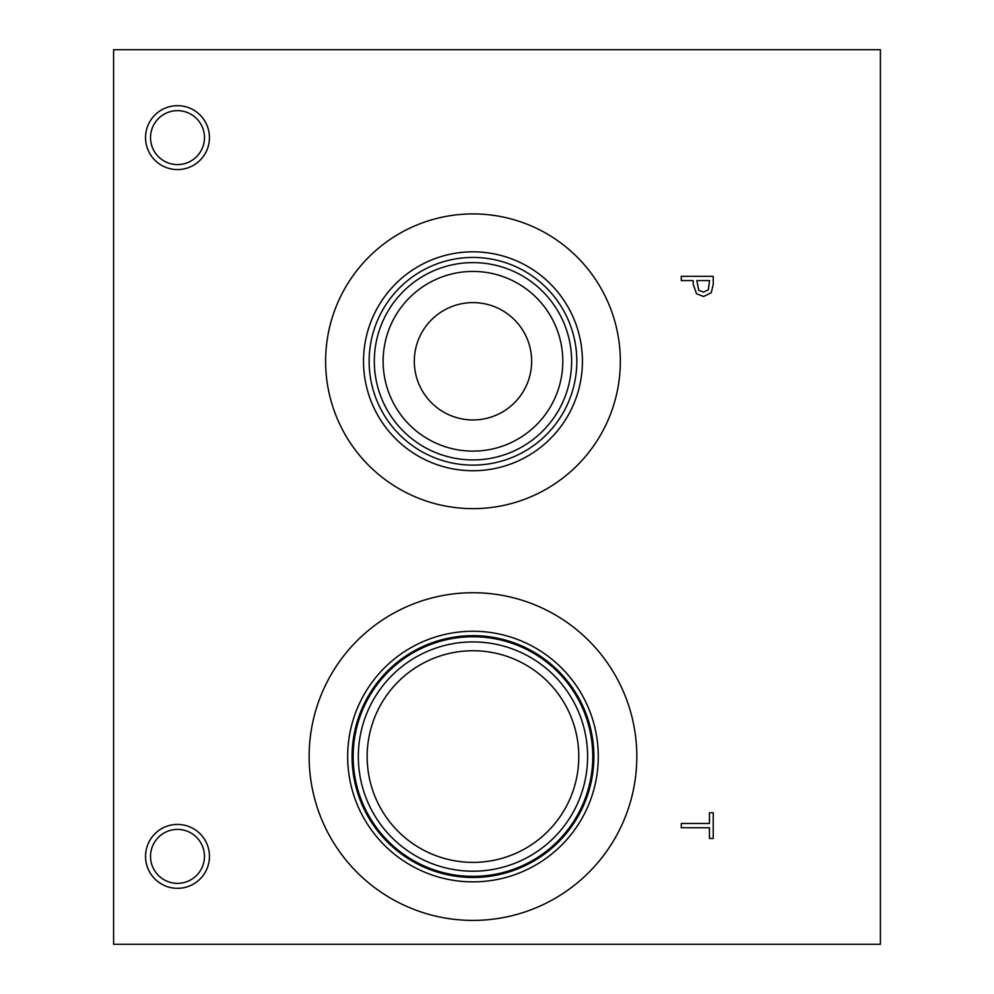 <?xml version="1.0" encoding="UTF-8"?>
<svg xmlns="http://www.w3.org/2000/svg" width="994" height="994" viewBox="0 0 994 994"><rect width="100%" height="100%" fill="white"/><g stroke="black" fill="none" stroke-linecap="round" stroke-linejoin="round"><path stroke-width="1.49" d="M708.349 289.788L709.567 280.581L696.819 280.581L698.732 290.285L703.479 292.099L708.349 289.788M711.244 292.721L703.603 296.523L696.508 293.727L693.203 284.172L693.203 280.581L681.288 280.581L681.288 276.332L713.232 276.332L713.232 284.359L711.244 292.721M113.602 49.7L113.602 944.3L880.398 944.3L880.398 49.7L113.602 49.7M309.134 756.558A163.836 163.836 0 0 1 472.97 592.722A163.836 163.836 0 0 1 636.819 756.558A163.836 163.836 0 0 1 472.97 920.407A163.836 163.836 0 0 1 309.134 756.558M472.97 508.63A147.348 147.348 0 0 1 325.622 361.282A147.348 147.348 0 0 1 472.97 213.921A147.348 147.348 0 0 1 620.331 361.282A147.348 147.348 0 0 1 472.97 508.63M177.504 888.325A31.945 31.945 0 0 1 145.546 856.368A31.945 31.945 0 0 1 177.504 824.424A31.945 31.945 0 0 1 209.448 856.368A31.945 31.945 0 0 1 177.504 888.325M177.504 169.576A31.945 31.945 0 0 1 145.546 137.632A31.945 31.945 0 0 1 177.504 105.675A31.945 31.945 0 0 1 209.448 137.632A31.945 31.945 0 0 1 177.504 169.576M681.288 827.729L681.288 823.492L709.455 823.492L709.455 812.769L713.232 812.769L713.232 838.451L709.455 838.451L709.455 827.729L681.288 827.729M177.504 110.657A26.962 26.962 0 0 0 154.145 151.113A26.962 26.962 0 0 0 200.85 151.113A26.962 26.962 0 0 0 177.504 110.657M177.504 829.406A26.962 26.962 0 0 0 154.145 869.862A26.962 26.962 0 0 0 200.85 869.862A26.962 26.962 0 0 0 177.504 829.406M472.97 302.611A58.671 58.671 0 0 0 422.164 390.617A58.671 58.671 0 0 0 523.788 390.617A58.671 58.671 0 0 0 472.97 302.611M472.97 271.437A89.845 89.845 0 0 1 550.775 406.198A89.845 89.845 0 0 1 395.165 406.198A89.845 89.845 0 0 1 472.97 271.437M472.97 262.615A98.667 98.667 0 0 0 387.536 410.609A98.667 98.667 0 0 0 558.417 410.609A98.667 98.667 0 0 0 472.97 262.615M472.97 257.434A103.836 103.836 0 0 1 562.902 413.193A103.836 103.836 0 0 1 383.05 413.193A103.836 103.836 0 0 1 472.97 257.434M472.97 251.817A109.464 109.464 0 0 0 378.18 416.001A109.464 109.464 0 0 0 567.773 416.001A109.464 109.464 0 0 0 472.97 251.817M472.97 650.747A105.824 105.824 0 0 1 564.617 809.476A105.824 105.824 0 0 1 381.336 809.476A105.824 105.824 0 0 1 472.97 650.747M472.97 641.925A114.633 114.633 0 0 0 373.694 813.875A114.633 114.633 0 0 0 572.246 813.875A114.633 114.633 0 0 0 472.97 641.925M592.784 756.558A119.814 119.814 0 0 1 472.97 876.373A119.814 119.814 0 0 1 353.156 756.558A119.814 119.814 0 0 1 472.97 636.744A119.814 119.814 0 0 1 592.784 756.558M347.664 756.558A125.306 125.306 0 0 1 472.97 631.252A125.306 125.306 0 0 1 598.276 756.558A125.306 125.306 0 0 1 472.97 881.864A125.306 125.306 0 0 1 347.664 756.558M352.075 756.558A120.895 120.895 0 0 1 472.97 635.663A120.895 120.895 0 0 1 593.878 756.558A120.895 120.895 0 0 1 472.97 877.466A120.895 120.895 0 0 1 352.075 756.558"/></g></svg>

